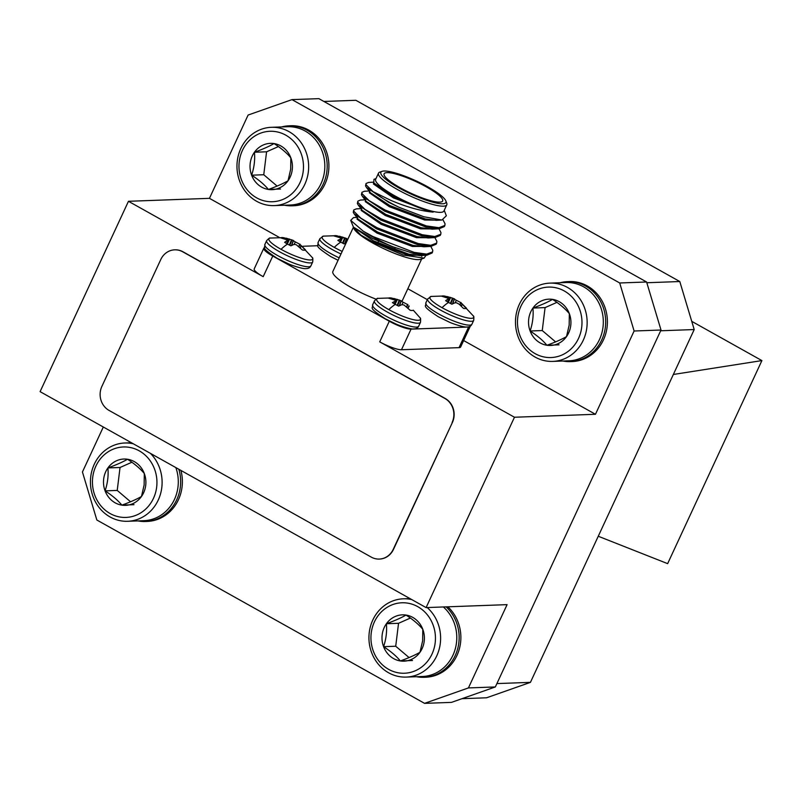<?xml version="1.0" encoding="UTF-8"?>
<svg xmlns="http://www.w3.org/2000/svg" width="802" height="802" viewBox="0 0 802 802"><rect width="100%" height="100%" fill="white"/><g stroke="black" fill="none" stroke-linecap="round" stroke-linejoin="round"><path stroke-width="1.2" d="M496.899 683.585L530.433 682.362L694.201 329.552L660.658 330.775M530.433 682.362L486.573 697.79L461.972 698.682M646.823 282.735L679.795 281.532L355.847 100.29L323.908 101.463M679.795 281.532L694.201 329.552M598.252 536.247L667.645 563.646L761.9 360.589L691.735 321.341M761.9 360.589L673.349 374.474M420.479 322.314L418.684 326.173A25.393 4.982 -155.1 0 1 416.388 327.086A25.393 4.982 -155.1 0 1 385.421 315.858A25.393 4.982 -155.1 0 1 372.629 304.79L374.424 300.93A25.393 4.982 -155.1 0 0 387.206 311.988A25.393 4.982 -155.1 0 0 418.183 323.216A25.393 4.982 -155.1 0 0 420.479 322.314C420.769 319.306 420.659 317.863 420.168 317.963L420.168 317.963A24.09 4.732 -155.1 0 1 411.677 319.246A24.09 4.732 -155.1 0 1 388.82 309.622A24.09 4.732 -155.1 0 1 377.942 298.364L390.915 297.943A13.824 2.717 -155.1 0 1 391.607 298.053L391.446 298.735M401.962 304.66L403.125 302.234A13.824 2.717 -155.1 0 1 406.474 303.978A13.824 2.717 -155.1 0 1 407.637 304.64M390.915 297.943A13.824 2.717 -155.1 0 0 389.612 297.863A13.824 2.717 -155.1 0 0 388.509 298.174L395.426 300.199L395.336 301.051L392.409 302.625A13.824 2.717 -155.1 0 0 395.326 304.379A13.824 2.717 -155.1 0 0 398.684 306.133L401.832 304.68L404.018 305.001L410.193 310.304A13.824 2.717 -155.1 0 0 413.291 310.194L420.168 317.963M407.747 304.449L406.494 306.615L407.797 304.469M395.426 300.971L394.333 303.818M403.125 302.234L399.847 300.249L391.607 298.053M399.236 305.833L401.14 300.76L393.962 298.474M400.368 187.858A32.281 6.336 24.9 0 0 442.674 200.981A32.281 6.336 24.9 0 0 426.403 186.916A32.281 6.336 24.9 0 0 384.108 173.793A32.281 6.336 24.9 0 0 400.368 187.858M427.847 186.866A35.849 7.038 24.9 0 0 382.123 171.327A35.849 7.038 24.9 0 0 398.935 187.919A35.849 7.038 24.9 0 0 432.128 202.014A35.849 7.038 24.9 0 0 445.842 200.901A35.849 7.038 24.9 0 0 427.847 186.866M445.842 200.901L446.724 203.157A37.634 7.388 -155.1 0 1 446.784 204.821A37.634 7.388 -155.1 0 1 397.471 189.533A37.634 7.388 -155.1 0 1 378.514 173.132A37.634 7.388 -155.1 0 1 379.827 172.109L382.123 171.327M378.514 173.132L375.647 179.317A37.634 7.388 24.9 0 0 394.604 195.718A37.634 7.388 24.9 0 0 443.917 211.006L446.784 204.821M375.958 178.635L373.963 179.327L373.732 182.846L393.842 196.56L408.098 203.187C417.702 207.497 426.062 210.475 433.18 212.109C420.88 211.056 406.654 207.086 390.534 200.219L373.04 191.658A44.591 8.752 -155.1 0 0 388.93 202.004A44.591 8.752 -155.1 0 0 399.165 207.347L388.759 202.365L366.364 187.327L365.532 185.863L366.033 183.508L368.569 182.435L373.281 182.184M373.04 191.658L366.043 184.761L366.033 183.508M430.804 246.404L432.779 250.234L432.599 251.908L426.674 254.134L414.113 252.359L372.91 236.52L363.206 231.146A44.591 8.752 24.9 0 0 372.729 236.901A44.591 8.752 24.9 0 0 392.779 246.755L413.601 253.462L426.844 255.216L432.088 253.001L432.599 251.898M434.895 237.593L436.869 241.422L436.689 243.086L436.178 244.189L430.935 246.394L417.692 244.65L376.489 228.801L354.093 213.763L353.261 212.299L353.752 209.944M436.689 243.086L430.764 245.322L418.203 243.547L377 227.708L360.86 218.164L353.772 211.197L353.762 209.944L356.299 208.881L360.96 208.62M438.985 228.781L440.96 232.61L440.779 234.274L440.268 235.377L435.035 237.582L421.782 235.838L380.579 219.989L358.183 204.951L357.351 203.487L357.852 201.132L360.389 200.069L365.05 199.808M440.779 234.274L434.854 236.51L422.293 234.735L381.09 218.886L364.95 209.352L357.862 202.385L357.852 201.132M443.045 219.918L445.05 223.798L444.869 225.462L444.368 226.565L439.125 228.77L425.872 227.026L384.669 211.177L362.273 196.139L361.441 194.675L361.943 192.32L364.479 191.247L369.141 190.996M444.869 225.462L438.945 227.698L426.393 225.923L385.181 210.074L369.04 200.54L361.953 193.573L361.943 192.32M426.022 255.236L424.118 258.114L420.659 259.297A37.634 7.388 -155.1 0 1 372.659 242.986A37.634 7.388 -155.1 0 1 353.772 228.249L353.341 226.986M375.988 299.136A37.634 7.388 -155.1 0 1 351.817 287.878A37.634 7.388 -155.1 0 1 332.86 271.487L353.401 227.247M399.165 207.347L423.857 216.771L441.872 220.029L446.353 215.778L444.228 210.335M424.118 258.114L403.226 255.046L372.669 242.154L360.98 235.146L353.512 227.598M363.206 231.146L350.705 220.37L353.441 227.126L372.709 238.565L392.779 246.755M350.705 220.37L353.492 217.623L356.87 217.432M420.86 254.876A37.634 7.388 -155.1 0 1 421.792 256.359M468.428 687.926L495.335 686.953L451.476 702.382L424.569 703.354L468.428 687.926L507.085 604.648L426.093 607.595L40.1 391.647L128.46 201.292L263.196 276.67A17.834 3.499 -155.1 0 1 254.214 268.891L263.788 248.269A17.834 3.499 24.9 0 0 272.77 256.049L389.301 321.231A17.834 3.499 24.9 0 0 411.055 329.121L468.599 327.026A17.834 3.499 24.9 0 0 470.213 326.384A17.834 3.499 24.9 0 0 470.283 326.073M426.093 607.595L514.463 417.24L595.455 414.283L463.636 340.539M411.055 329.121L401.481 349.742A17.834 3.499 -155.1 0 1 379.727 341.863L514.463 417.24M379.426 559.064A17.834 16.321 -92.1 0 0 379.567 559.064A17.834 16.321 -92.1 0 0 393.481 549.39L452.388 422.484A17.834 16.321 -92.1 0 0 445.19 398.464L183.006 251.788A17.834 16.321 -92.1 0 0 174.986 249.823A17.834 16.321 -92.1 0 0 174.846 249.833M128.46 201.292L209.452 198.335L248.109 115.047L291.968 99.618L619.705 282.976L646.602 281.993L661.008 330.023L495.335 686.953M209.452 198.335L279.126 237.312M661.008 330.023L634.111 331.005L595.455 414.283M634.111 331.005L619.705 282.976M424.569 703.354L96.841 520.007L82.436 471.977L103.308 427.015M291.968 99.618L318.875 98.646L646.602 281.993M401.481 349.742L459.025 347.647L468.599 327.026M470.213 326.384L460.639 347.005A17.834 3.499 -155.1 0 1 459.025 347.647M317.883 245.723L302.915 246.264M427.336 299.657L407.837 288.74M264.67 247.718A17.834 3.499 24.9 0 0 263.788 248.269M408.098 203.187L393.912 196.761L373.732 182.846M441.872 220.029L436.368 220.329L425.18 218.926L389.822 205.573L370.504 192.801L366.364 187.327M439.125 228.77L432.278 229.151L421.09 227.738L385.732 214.385L366.404 201.613L362.273 196.139M435.035 237.582L428.188 237.963L417 236.55L381.642 223.207L362.314 210.425L358.183 204.951M430.935 246.394L424.098 246.775L412.91 245.362L377.552 232.019L358.223 219.237L354.093 213.763M422.804 255.096L420.007 255.587L408.82 254.174L373.461 240.831L353.441 227.126M433.18 212.109L428.759 211.207L393.401 197.863L373.431 183.959L373.912 181.813M440.077 220.129L424.669 220.029L389.311 206.675L369.341 192.771L369.822 190.625M435.987 228.941L420.579 228.841L385.221 215.487L365.241 201.583L365.732 199.437M431.897 237.753L416.489 237.653L381.13 224.299L361.151 210.395L361.642 208.249M427.987 246.374L412.398 246.465L377.04 233.121L357.06 219.207L357.552 217.061M423.897 255.186L408.308 255.277L372.95 241.933L360.98 235.146M452.107 422.494A17.834 16.321 -92.1 0 0 444.899 398.474L182.716 251.798A17.834 16.321 -92.1 0 0 174.706 249.833A17.834 16.321 -92.1 0 0 160.791 259.507L101.874 386.414A17.834 16.321 -92.1 0 0 109.082 410.434L371.266 557.109A17.834 16.321 -92.1 0 0 379.276 559.074A17.834 16.321 -92.1 0 0 393.201 549.4L452.388 422.484M312.69 262.003L310.895 265.863A25.393 4.982 -155.1 0 1 308.6 266.775A25.393 4.982 -155.1 0 1 277.632 255.547A25.393 4.982 -155.1 0 1 264.84 244.49L266.635 240.63A25.393 4.982 -155.1 0 0 279.427 251.688A25.393 4.982 -155.1 0 0 310.394 262.916A25.393 4.982 -155.1 0 0 312.69 262.003C312.98 259.006 312.87 257.552 312.379 257.653L312.379 257.653A24.09 4.732 -155.1 0 1 303.888 258.936A24.09 4.732 -155.1 0 1 281.041 249.322A24.09 4.732 -155.1 0 1 270.164 238.054L283.126 237.643A13.824 2.717 -155.1 0 1 283.818 237.753L283.657 238.435M294.174 244.359L295.337 241.923A13.824 2.717 -155.1 0 1 298.685 243.678A13.824 2.717 -155.1 0 1 299.848 244.339M283.126 237.643A13.824 2.717 -155.1 0 0 281.833 237.562A13.824 2.717 -155.1 0 0 280.72 237.863L287.828 240.099L284.63 242.314A13.824 2.717 -155.1 0 0 287.537 244.079A13.824 2.717 -155.1 0 0 290.895 245.823L294.043 244.379L296.229 244.7L302.414 250.003A13.824 2.717 -155.1 0 0 305.502 249.883L300.118 244.56L312.379 257.653M299.958 244.149L298.705 246.314L300.008 244.159M287.637 240.67L286.555 243.507M295.337 241.923L292.068 239.948L283.818 237.753M291.447 245.532L293.352 240.46L286.174 238.174M473.701 320.369L471.917 324.229A25.393 4.982 -155.1 0 1 469.621 325.141A25.393 4.982 -155.1 0 1 438.644 313.913A25.393 4.982 -155.1 0 1 425.852 302.845L427.646 298.986A25.393 4.982 -155.1 0 0 440.438 310.053A25.393 4.982 -155.1 0 0 471.416 321.281A25.393 4.982 -155.1 0 0 473.701 320.369C473.992 317.371 473.892 315.918 473.391 316.018L473.391 316.018A24.09 4.732 -155.1 0 1 464.899 317.301A24.09 4.732 -155.1 0 1 442.052 307.687A24.09 4.732 -155.1 0 1 431.175 296.419L444.138 296.008A13.824 2.717 -155.1 0 1 444.839 296.118L444.669 296.8M455.195 302.725L456.348 300.289A13.824 2.717 -155.1 0 1 459.706 302.033A13.824 2.717 -155.1 0 1 460.859 302.705M444.138 296.008A13.824 2.717 -155.1 0 0 442.844 295.928A13.824 2.717 -155.1 0 0 441.742 296.229L448.839 298.464L445.641 300.68A13.824 2.717 -155.1 0 0 448.559 302.444A13.824 2.717 -155.1 0 0 451.907 304.189L455.055 302.745L456.709 302.865L459.225 304.249L463.426 308.359A13.824 2.717 -155.1 0 0 466.523 308.249L461.13 302.925L473.391 316.018M460.97 302.514L459.716 304.68L461.02 302.524M448.649 299.026L447.566 301.873M456.348 300.289L452.549 298.113L444.839 296.118M452.468 303.888L454.363 298.815L447.185 296.539M342.183 251.407A24.09 4.732 -155.1 0 1 334.264 247.377A24.09 4.732 -155.1 0 1 323.386 236.119L336.359 235.698A13.824 2.717 -155.1 0 1 337.051 235.818L336.88 236.5M336.359 235.698A13.824 2.717 -155.1 0 0 335.056 235.618A13.824 2.717 -155.1 0 0 333.953 235.928L340.87 237.953L340.77 238.806L337.853 240.379A13.824 2.717 -155.1 0 0 340.77 242.144A13.824 2.717 -155.1 0 0 344.118 243.888L346.133 242.886M340.86 238.725L339.777 241.572M347.817 239.267L337.051 235.818M344.68 243.587L346.574 238.515L339.396 236.229M281.602 126.937A40.02 36.621 87.9 0 1 289.101 125.814L290.835 125.744A40.02 36.621 87.9 0 1 328.589 171.327A40.02 36.621 87.9 0 1 293.743 205.743L292.018 205.803A40.02 36.621 87.9 0 1 284.459 205.222M289.101 125.814A40.02 36.621 87.9 0 1 326.865 171.387A40.02 36.621 87.9 0 1 292.018 205.803M271.377 127.307L287.557 126.726A39.168 35.839 87.9 0 1 324.509 171.327A39.168 35.839 87.9 0 1 290.414 205.011L274.234 205.593A39.168 35.839 87.9 0 1 237.282 160.991A39.168 35.839 87.9 0 1 271.377 127.307A39.168 35.839 87.9 0 1 308.329 171.919A39.168 35.839 87.9 0 1 274.234 205.593M239.257 161.593A35.248 32.25 87.9 0 1 275.527 131.608A35.248 32.25 87.9 0 1 303.196 171.427A35.248 32.25 87.9 0 1 266.936 201.412A35.248 32.25 87.9 0 1 239.257 161.593M290.835 157.844A23.168 21.203 87.9 0 1 292.239 169.743A23.168 21.203 87.9 0 1 288.018 180.781A23.168 21.203 87.9 0 1 268.409 189.452A23.168 21.203 87.9 0 1 251.617 175.187A23.168 21.203 87.9 0 1 254.445 152.24A23.168 21.203 87.9 0 1 274.053 143.568A23.168 21.203 87.9 0 1 290.835 157.844L290.675 169.262L288.018 180.781C283.166 183.588 276.63 186.475 268.409 189.452C264.49 184.681 258.896 179.919 251.617 175.187C254.184 167.538 255.126 159.899 254.445 152.24C262.665 149.272 269.201 146.375 274.053 143.568C281.231 148.23 286.825 152.981 290.835 157.844M278.424 146.565L266.575 151.799L254.445 152.24M266.575 151.799L263.758 174.736L251.617 175.187M263.758 174.736L277.101 186.084M280.54 189.011L268.409 189.452M180.901 470.423A40.02 36.621 87.9 0 1 182.054 487.014A40.02 36.621 87.9 0 1 147.207 521.42L145.483 521.49A40.02 36.621 87.9 0 1 137.924 520.909M178.826 469.26A40.02 36.621 87.9 0 1 180.33 487.075A40.02 36.621 87.9 0 1 145.483 521.49M175.859 467.596A39.168 35.839 87.9 0 1 177.974 487.014A39.168 35.839 87.9 0 1 143.879 520.688L127.698 521.28A39.168 35.839 87.9 0 1 90.746 476.669A39.168 35.839 87.9 0 1 124.841 442.995A39.168 35.839 87.9 0 1 133.282 443.777M150.425 453.371A39.168 35.839 87.9 0 1 161.793 487.606A39.168 35.839 87.9 0 1 127.698 521.28M92.721 477.28A35.248 32.25 87.9 0 1 128.992 447.295A35.248 32.25 87.9 0 1 156.661 487.115A35.248 32.25 87.9 0 1 120.4 517.1A35.248 32.25 87.9 0 1 92.721 477.28M144.3 473.521A23.168 21.203 87.9 0 1 145.703 485.431A23.168 21.203 87.9 0 1 141.483 496.468A23.168 21.203 87.9 0 1 121.874 505.14A23.168 21.203 87.9 0 1 105.082 490.864A23.168 21.203 87.9 0 1 107.909 467.927A23.168 21.203 87.9 0 1 127.518 459.255A23.168 21.203 87.9 0 1 144.3 473.521L144.139 484.949L141.483 496.468C136.631 499.275 130.094 502.162 121.874 505.14C117.954 500.358 112.36 495.606 105.082 490.864C107.648 483.225 108.591 475.576 107.909 467.927C116.13 464.949 122.666 462.062 127.518 459.255C134.696 463.907 140.29 468.669 144.3 473.521M131.889 462.243L120.039 467.486L107.909 467.927M120.039 467.486L117.222 490.423L105.082 490.864M117.222 490.423L130.566 501.771M134.004 504.689L121.874 505.14M560.107 282.745A40.02 36.621 87.9 0 1 567.605 281.622L569.33 281.552A40.02 36.621 87.9 0 1 607.084 327.136A40.02 36.621 87.9 0 1 572.247 361.552L570.523 361.612A40.02 36.621 87.9 0 1 562.964 361.03M567.605 281.622A40.02 36.621 87.9 0 1 605.36 327.206A40.02 36.621 87.9 0 1 570.523 361.612M549.881 283.126L566.052 282.535A39.168 35.839 87.9 0 1 603.004 327.136A39.168 35.839 87.9 0 1 568.909 360.82L552.738 361.401A39.168 35.839 87.9 0 1 515.786 316.8A39.168 35.839 87.9 0 1 549.881 283.126A39.168 35.839 87.9 0 1 586.833 327.727A39.168 35.839 87.9 0 1 552.738 361.401M517.761 317.402A35.248 32.25 87.9 0 1 554.022 287.417A35.248 32.25 87.9 0 1 581.701 327.236A35.248 32.25 87.9 0 1 545.43 357.221A35.248 32.25 87.9 0 1 517.761 317.402M569.34 313.652A23.168 21.203 87.9 0 1 570.743 325.552A23.168 21.203 87.9 0 1 566.513 336.589A23.168 21.203 87.9 0 1 546.904 345.261A23.168 21.203 87.9 0 1 530.122 330.995A23.168 21.203 87.9 0 1 532.939 308.048A23.168 21.203 87.9 0 1 552.548 299.377A23.168 21.203 87.9 0 1 569.34 313.652L569.179 325.071L566.513 336.589C561.661 339.396 555.124 342.284 546.904 345.261C542.984 340.489 537.39 335.727 530.122 330.995C532.678 323.346 533.621 315.707 532.939 308.048C541.16 305.081 547.696 302.184 552.548 299.377C559.726 304.038 565.32 308.79 569.34 313.652M556.919 302.374L545.079 307.607L532.939 308.048M545.079 307.607L542.252 330.554L530.122 330.995M542.252 330.554L555.606 341.893M559.044 344.82L546.904 345.261M447.857 606.803A40.02 36.621 87.9 0 1 460.548 642.823A40.02 36.621 87.9 0 1 425.712 677.239L423.987 677.299A40.02 36.621 87.9 0 1 416.428 676.718M446.133 606.863A40.02 36.621 87.9 0 1 458.824 642.883A40.02 36.621 87.9 0 1 423.987 677.299M443.376 606.974A39.168 35.839 87.9 0 1 456.468 642.823A39.168 35.839 87.9 0 1 422.373 676.497L406.203 677.088A39.168 35.839 87.9 0 1 369.251 632.477A39.168 35.839 87.9 0 1 403.346 598.803A39.168 35.839 87.9 0 1 411.777 599.585M427.205 607.555A39.168 35.839 87.9 0 1 440.298 643.415A39.168 35.839 87.9 0 1 406.203 677.088M371.226 633.089A35.248 32.25 87.9 0 1 407.486 603.104A35.248 32.25 87.9 0 1 435.165 642.923A35.248 32.25 87.9 0 1 398.895 672.908A35.248 32.25 87.9 0 1 371.226 633.089M422.804 629.329A23.168 21.203 87.9 0 1 424.208 641.239A23.168 21.203 87.9 0 1 419.977 652.277A23.168 21.203 87.9 0 1 400.368 660.948A23.168 21.203 87.9 0 1 383.587 646.673A23.168 21.203 87.9 0 1 386.404 623.735A23.168 21.203 87.9 0 1 406.012 615.064A23.168 21.203 87.9 0 1 422.804 629.329L422.644 640.758L419.977 652.277C415.125 655.084 408.589 657.971 400.368 660.948C396.449 656.166 390.855 651.414 383.587 646.673C386.143 639.034 387.085 631.385 386.404 623.735C394.624 620.758 401.16 617.871 406.012 615.064C413.19 619.725 418.794 624.477 422.804 629.329M410.383 618.051L398.544 623.294L386.404 623.735M398.544 623.294L395.717 646.232L383.587 646.673M395.717 646.232L409.07 657.58M412.509 660.507L400.368 660.948M395.326 304.379A39.388 13.885 119.2 0 0 388.82 309.622M401.291 300.83L399.466 305.712M409.2 306.073L408.128 308.128M409 305.893L407.927 307.928M399.847 300.249L397.612 305.602M406.564 306.675L407.727 304.66M407.907 304.86L406.764 306.855M399.316 300.058L397.11 305.341M397.431 299.417L395.095 304.249M397.13 299.326L394.825 304.098M272.77 256.049L263.196 276.67M379.727 341.863L389.301 321.231M287.537 244.079A39.388 13.885 119.2 0 0 281.041 249.322M293.502 240.53L291.677 245.412M301.412 245.773L300.339 247.828M301.211 245.582L300.138 247.628M292.068 239.948L289.823 245.292M298.775 246.374L299.938 244.349M300.118 244.56L298.976 246.555M291.527 239.758L289.322 245.041M289.642 239.116L287.306 243.948M289.342 239.016L287.036 243.798M448.559 302.444A39.388 13.885 119.2 0 0 442.052 307.687M454.523 298.885L452.689 303.778M462.433 304.138L461.361 306.184M462.223 303.948L461.16 305.993M453.08 298.314L450.844 303.657M459.787 304.74L460.95 302.715M461.13 302.925L459.987 304.91M452.549 298.113L450.333 303.397M450.654 297.472L448.328 302.314M450.363 297.382L448.057 302.153M339.196 257.843A25.393 4.982 -155.1 0 1 330.855 253.612A25.393 4.982 -155.1 0 1 318.063 242.545L319.858 238.685L323.386 236.119M340.98 253.983A25.393 4.982 -155.1 0 1 332.65 249.753A25.393 4.982 -155.1 0 1 319.858 238.685M340.77 242.144A39.388 13.885 119.2 0 0 334.264 247.377M346.735 238.585L344.9 243.467M345.291 238.014L343.055 243.357M344.76 237.813L342.544 243.096M342.875 237.171L340.539 242.004M342.574 237.081L340.269 241.853M377.772 242.946L378.574 241.212M394.263 249.773L395.226 247.698L394.263 249.773M418.684 326.173C417.732 328.088 416.088 329 413.762 328.89C411.396 329.622 398.985 325.552 395.907 323.978L385.13 318.715C366.995 306.755 373.461 308.69 372.629 304.79M374.424 300.93C376.549 298.765 377.722 297.903 377.942 298.364M421.662 258.956L402.023 301.251M420.007 255.587L426.844 255.216M310.895 265.863C309.943 267.788 308.299 268.69 305.973 268.59C303.607 269.312 291.196 265.251 288.118 263.678L277.342 258.414C259.206 246.455 265.673 248.389 264.84 244.49M266.635 240.63C268.76 238.455 269.943 237.603 270.164 238.054M471.917 324.229C470.954 326.153 469.31 327.056 466.985 326.955C464.619 327.677 452.208 323.617 449.13 322.043L438.363 316.78C420.218 304.82 426.684 306.745 425.852 302.845M427.646 298.986L431.175 296.419M338.063 260.279L330.574 256.48C312.429 244.51 318.895 246.445 318.063 242.545M124.841 442.995L131.448 442.754M403.346 598.803L409.952 598.563"/></g></svg>
